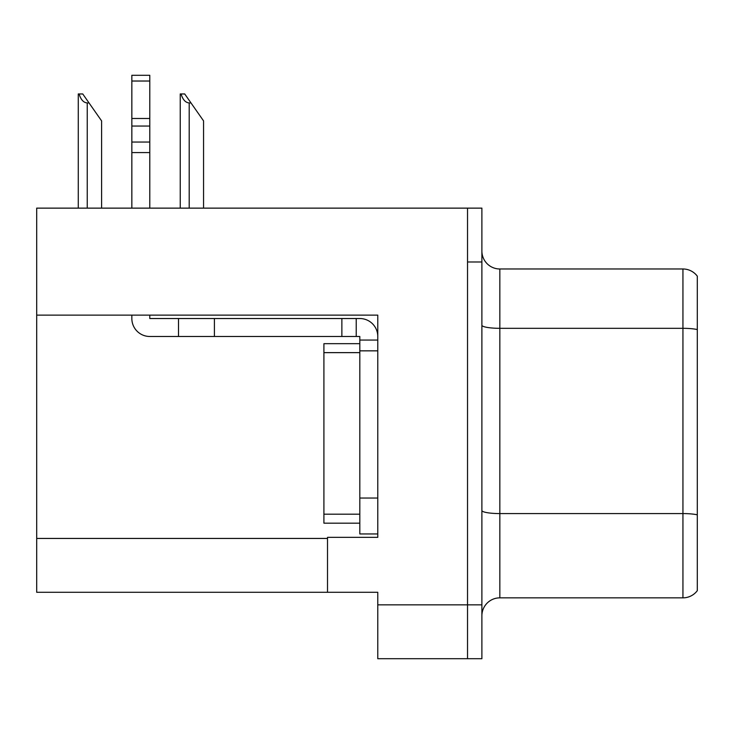 <?xml version="1.0" encoding="UTF-8"?>
<svg xmlns="http://www.w3.org/2000/svg" width="734" height="734" viewBox="0 0 734 734"><rect width="100%" height="100%" fill="white"/><g stroke="black" fill="none" stroke-linecap="round" stroke-linejoin="round"><path stroke-width="1.1" d="M377.771 350.843L377.771 498.047L359.816 498.047L359.816 533.948L377.771 533.948L377.771 498.047L377.771 537.352L327.511 537.352L327.511 592.283L36.7 592.283L36.7 315.125L377.771 315.125L377.771 350.843L359.816 350.843L359.816 336.484L356.229 336.484L356.229 318.528L359.816 318.528A17.955 17.955 0 0 1 377.771 336.493M327.511 592.283L377.771 592.283L377.771 658.701L467.53 658.701L467.53 604.853L467.53 658.701L481.889 658.701L481.889 604.853L467.53 604.853L467.53 208.135L36.7 208.135L36.7 315.125M697.3 276.168A17.955 17.955 0 0 0 682.941 268.983A17.955 17.955 0 0 1 697.3 276.168L697.3 590.668A17.955 17.955 0 0 1 682.941 597.852L499.836 597.852A17.955 17.955 0 0 0 481.889 615.798M467.53 208.135L481.889 208.135L481.889 261.983L467.53 261.983L467.53 604.853L377.771 604.853M697.3 330.814L697.3 590.668M481.889 261.983L481.889 604.853M697.3 329.566A17.955 3.119 180 0 0 682.941 328.318L682.941 268.983L499.836 268.983A17.955 17.955 0 0 1 481.889 251.037A17.955 17.955 0 0 0 499.836 268.983L499.836 597.852M181.069 93.961L184.711 93.961L190.996 102.944L189.207 102.944C185.5 102.65 182.784 99.659 181.069 93.961L180.234 93.961L180.234 208.135M203.566 208.135L203.566 120.89L190.996 102.944M79.107 93.961L82.749 93.961L89.034 102.944L87.245 102.944C83.538 102.65 80.823 99.659 79.107 93.961L78.272 93.961L78.272 208.135M101.604 208.135L101.604 120.89L89.034 102.944M131.845 315.125L131.845 318.528A17.955 17.955 0 0 0 149.791 336.484L178.509 336.484L178.509 318.528L356.229 318.528M377.771 340.071L359.816 340.071M359.816 498.047L359.816 343.668L323.914 343.668L323.914 352.641L359.816 352.641M359.816 533.948L377.771 533.948M178.509 336.484L341.87 336.484L341.87 318.528M356.229 336.484L341.87 336.484M149.791 315.125L149.791 318.528L178.509 318.528M131.845 208.135L131.845 152.571L149.791 152.571L149.791 208.135M149.791 81.024L131.845 81.024L131.845 75.299L149.791 75.299L149.791 152.571M131.845 152.571L131.845 142.038L149.791 142.038M149.791 126.046L131.845 126.046L131.845 81.024M131.845 126.046L131.845 142.038M149.791 118.486L131.845 118.486M359.816 523.177L323.914 523.177L323.914 352.641M36.7 538.435L327.511 538.435M697.3 514.828A17.955 3.119 180 0 0 682.941 513.58L682.941 328.318L499.836 328.318A17.955 3.119 0 0 1 481.889 325.208M682.941 597.852L682.941 513.58L499.836 513.58A17.955 3.119 0 0 1 481.889 510.46M189.207 208.135L189.207 102.944M87.245 208.135L87.245 102.944M214.411 336.484L214.411 318.528M323.914 514.195L359.816 514.195"/></g></svg>
